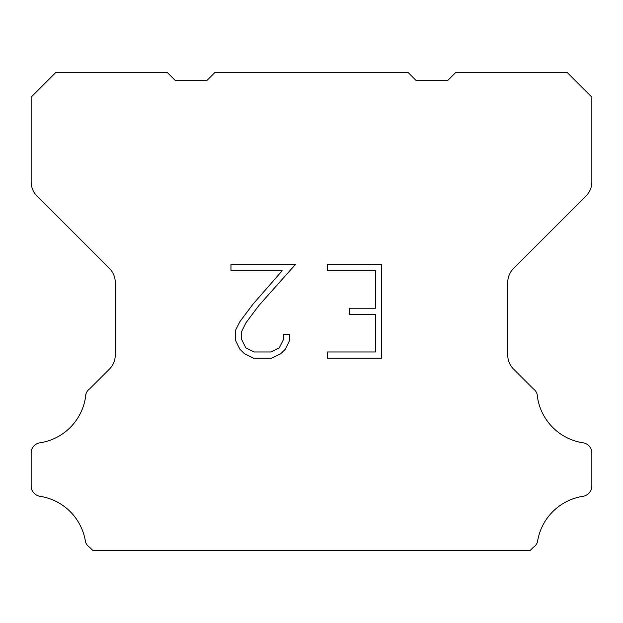 <?xml version="1.0" encoding="UTF-8"?>
<svg xmlns="http://www.w3.org/2000/svg" width="623" height="623" viewBox="0 0 623 623"><rect width="100%" height="100%" fill="white"/><g stroke="black" fill="none" stroke-linecap="round" stroke-linejoin="round"><path stroke-width="0.93" d="M375.443 351.979L375.443 314.483L349.199 314.483L349.199 308.237L375.443 308.237L375.443 270.74L327.293 270.74L327.293 264.495L381.689 264.495L381.689 358.225L327.293 358.225L327.293 351.979L375.443 351.979M289.796 334.458L289.796 340.08L285.342 349.23L280.7 353.778L271.55 358.225L253.545 358.225L244.45 353.708L239.816 349.129L235.299 339.979L235.299 330.704L239.816 321.741L253.055 304.102L282.164 270.74L230.962 270.74L230.962 264.495L295.411 264.495L258.919 305.488L245.914 322.807L241.708 331.358L241.708 339.59L245.797 347.836L254.091 351.979L271.06 351.979L279.299 347.821L283.449 339.59L283.449 334.458L289.796 334.458M215.021 72.377L407.979 72.377L416.226 80.624L447.555 80.624L455.802 72.377L567.117 72.377L591.85 97.118L591.85 181.947A19.788 19.788 0 0 1 586.056 195.941L513.539 268.458A19.788 19.788 0 0 0 507.745 282.453L507.745 355.063A19.788 19.788 0 0 0 513.539 369.057L533.296 388.807A9.898 9.898 0 0 1 537.47 397.1A54.419 54.419 0 0 0 583.206 442.844A9.898 9.898 0 0 1 588.735 445.632L588.953 445.842A9.898 9.898 0 0 1 591.85 452.843L591.85 486.088A9.898 9.898 0 0 1 588.953 493.081L588.525 493.509A9.898 9.898 0 0 1 583.027 496.297A54.419 54.419 0 0 0 537.493 541.831A9.898 9.898 0 0 1 533.327 547.329L530.033 550.623L92.967 550.623L89.673 547.329A9.898 9.898 0 0 1 85.507 541.831A54.419 54.419 0 0 0 39.973 496.297A9.898 9.898 0 0 1 34.475 493.509L34.047 493.081A9.898 9.898 0 0 1 31.15 486.088L31.15 452.843A9.898 9.898 0 0 1 34.047 445.842L34.265 445.632A9.898 9.898 0 0 1 39.794 442.844A54.419 54.419 0 0 0 85.53 397.1A9.898 9.898 0 0 1 89.704 388.807L109.461 369.057A19.788 19.788 0 0 0 115.255 355.063L115.255 282.453A19.788 19.788 0 0 0 109.461 268.458L36.944 195.941A19.788 19.788 0 0 1 31.15 181.947L31.15 97.118L55.883 72.377L167.198 72.377L175.445 80.624L206.774 80.624L215.021 72.377"/></g></svg>
